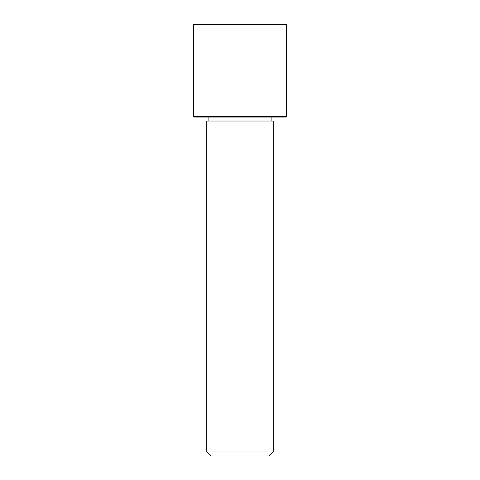 <?xml version="1.0" encoding="UTF-8"?>
<svg xmlns="http://www.w3.org/2000/svg" width="480" height="480" viewBox="0 0 480 480"><rect width="100%" height="100%" fill="white"/><g stroke="black" fill="none" stroke-linecap="round" stroke-linejoin="round"><path stroke-width="0.72" d="M210.84 121.032L273.228 121.032L273.228 452.01L206.772 452.01L206.772 121.032L210.84 121.032M206.772 452.01L210.756 456L269.244 456L273.228 452.01M193.476 116.382L194.142 117.048L285.858 117.048L286.524 116.382L286.524 24.666L193.476 24.666L193.476 116.382L286.524 116.382M193.476 24.666L194.142 24L285.858 24L286.524 24.666M271.902 121.032L271.902 117.048M208.098 121.032L208.098 117.048"/></g></svg>
